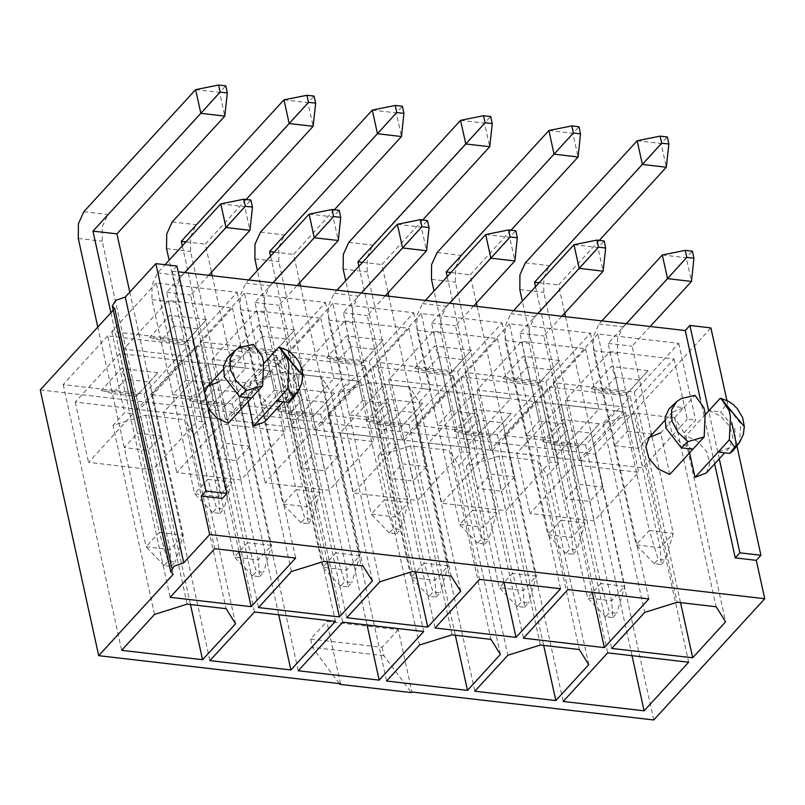 <?xml version="1.0" encoding="UTF-8"?>
<svg xmlns="http://www.w3.org/2000/svg" width="805" height="805" viewBox="0 0 805 805"><rect width="100%" height="100%" fill="white"/><g stroke="black" fill="none" stroke-linecap="round" stroke-linejoin="round"><path stroke-width="0.6" stroke-dasharray="4.03 3.02" d="M107.699 335.937L63.193 384.549L144.135 393.917L188.652 345.305L107.699 335.937L124.594 412.774L113.032 425.392L145.625 415.199L184.516 419.707L226.064 608.681M154.58 614.366L113.032 425.392M63.193 384.549L121.636 650.349M119.764 353.516L75.257 402.128L139.386 409.554L183.892 360.942L119.764 353.516L133.006 413.74L124.594 412.774M188.652 345.305L205.547 422.142L193.985 434.76L184.516 419.707M183.892 360.942L197.134 421.166L205.547 422.142M187.173 604.173L145.625 415.199M161.392 435.948L148.211 450.347L124.242 447.57L137.424 433.171L161.392 435.948L149.519 381.952L136.337 396.352L148.211 450.347M133.006 413.74L88.5 462.352L152.628 469.778L197.134 421.166M256.634 310.71L212.118 359.322L276.246 366.738L320.752 318.136L256.634 310.71L269.866 370.934L261.464 369.958L249.902 382.586L282.485 372.393L321.386 376.891L362.934 565.865M244.569 293.121L200.053 341.733L281.005 351.101L325.512 302.489L244.569 293.121L261.464 369.958M325.512 302.489L342.407 379.326L330.845 391.954L321.386 376.891M320.752 318.136L333.995 378.35L342.407 379.326M324.033 561.367L282.485 372.393M291.45 571.56L249.902 382.586M200.053 341.733L258.496 607.544M274.284 390.365L298.252 393.142L285.071 407.531L261.102 404.754L274.284 390.365L262.41 336.369L286.379 339.147L298.252 393.142M269.866 370.934L225.36 419.546L289.488 426.962L333.995 378.35M412.341 571.58L370.793 382.617L409.685 387.114L451.233 576.088M452.088 634.833L410.54 445.859L449.442 450.367L490.99 639.331M629.47 407.622L673.986 359.01L609.858 351.594L565.341 400.196L629.47 407.622L642.712 467.846L680.285 426.811L674.61 417.775L635.709 413.267L677.257 602.241M674.61 417.775L716.158 606.749M540.397 645.057L498.848 456.083L537.75 460.581L579.298 649.555M669.8 474.427L660.674 432.909L683.787 407.662L672.447 412.11L668.955 421.599L672.155 433.261L681.04 443.505L692.914 449.17M678.796 400.105L672.084 406.294L683.787 407.652L695.007 395.396M705.371 414.565L685.9 435.827L689.623 452.772M735.81 446.302L734.794 428.381L720.727 411.919L709.024 410.57M709.024 410.58L720.898 416.245L729.783 426.489L732.983 438.151L729.491 447.64L718.151 452.088M720.234 398.314L740.711 423.641L739.594 442.368M725.547 405.519L720.727 411.919M263.839 363.468L244.368 384.73L248.091 401.675M294.278 395.205L293.262 377.283L279.194 360.821L267.481 359.473M267.491 359.483L279.365 365.138L288.25 375.392L291.45 387.054L287.959 396.543L276.618 400.991M278.701 347.217L299.168 372.544L298.051 391.27M284.014 354.411L279.194 360.821M228.258 423.319L219.131 381.812L253.474 344.299M251.381 398.073L239.508 392.407L230.622 382.164L227.423 370.491L230.914 361.012L242.255 356.555L230.552 355.196L237.264 349.008M264.825 421.81L268.347 412.331L265.147 400.638L256.231 390.385L244.368 384.73M176.889 266.093L172.26 271.144L222.261 498.526M714.609 463.901L700.38 399.159M172.26 271.144L178.147 271.818M706.357 472.907L709.879 463.428L706.679 451.746L697.764 441.482L685.9 435.827M204.661 392.417L208.243 408.729M181.568 360.71L137.051 409.322L201.18 416.749L245.696 368.137L181.568 360.71L168.326 300.486L123.809 349.098L187.937 356.524L232.454 307.913L168.326 300.486M185.975 380.141L209.944 382.918L196.762 397.308L172.793 394.541L185.975 380.141L174.111 326.156L198.08 328.923L209.944 382.918M206.483 319.635L169.895 315.409L149.78 337.375L186.368 341.612L206.483 319.635L184.898 343.322L196.762 397.308M421.176 313.568L376.67 362.17L457.622 371.538L502.129 322.936L421.176 313.568L479.619 579.369M365.269 365.742L284.316 356.374L239.81 404.985L320.752 414.354L365.269 365.742L423.702 631.553M541.876 386.179L460.933 376.81L416.416 425.422L497.369 434.791L541.876 386.179L558.771 463.016L547.209 475.644L537.75 460.581M630.184 396.402L549.241 387.034L504.725 435.646L585.678 445.014L630.184 396.402L688.627 662.213M40.25 389.922L595.318 454.161L710.936 327.897M113.243 310.197L114.723 308.587M597.793 334.005L553.287 382.617L634.229 391.985L678.746 343.373L597.793 334.005L614.688 410.842L623.1 411.808L578.584 460.42L642.712 467.846M453.567 375.965L372.624 366.597L328.108 415.209L409.061 424.577L453.567 375.965L470.462 452.792L458.9 465.421L449.442 450.367M276.96 355.518L196.007 346.15L151.501 394.762L232.444 404.13L276.96 355.518L335.403 621.329M509.485 323.781L464.978 372.393L545.921 381.761L590.437 333.149L509.485 323.781L567.928 589.592M332.878 303.344L288.361 351.956L369.314 361.324L413.82 312.712L332.878 303.344L349.762 380.181L358.175 381.147L313.668 429.759L377.797 437.185L415.37 396.151L409.685 387.114M156.261 282.907L111.754 331.519L192.697 340.887L237.203 292.275L156.261 282.907L214.704 548.708M294.791 329.859L258.204 325.623L238.089 347.599L274.676 351.825L294.791 329.859L273.207 353.536L285.071 407.531M370.793 382.617L338.211 392.81L349.762 380.181M362.592 400.588L386.561 403.355L373.379 417.755L349.41 414.978L362.592 400.588L350.718 346.593L374.687 349.37L386.561 403.355M383.1 340.082L346.512 335.846L326.397 357.812L362.975 362.049L383.1 340.082L361.505 363.759L373.379 417.755M300.426 369.545L364.554 376.961L409.061 328.349L344.932 320.933L300.426 369.545L313.668 429.759M446.483 391.371L401.977 439.983L466.105 447.409L510.612 398.797L446.483 391.371L433.241 331.147L388.735 379.759L452.863 387.185L497.369 338.573L433.241 331.147M450.901 410.802L474.87 413.579L461.688 427.968L437.719 425.201L450.901 410.802L439.027 356.816L462.996 359.583L474.87 413.579M471.398 350.296L434.821 346.059L414.706 368.036L451.283 372.272L471.398 350.296L449.814 373.983L461.688 427.968M534.792 401.594L490.275 450.206L554.404 457.622L598.92 409.01L534.792 401.594L521.549 341.37L477.043 389.982L541.171 397.398L585.678 348.786L521.549 341.37M539.209 421.025L563.178 423.802L549.996 438.192L526.027 435.414L539.209 421.025L527.335 367.03L551.304 369.807L563.178 423.802M559.706 360.519L523.129 356.283L503.004 378.249L539.592 382.486L559.706 360.519L538.122 384.196L549.996 438.192M157.921 372.665L121.344 368.438L101.229 390.405L137.806 394.641L157.921 372.665L149.519 381.952L125.55 379.185L137.424 433.171M221.315 423.963L176.798 472.575L240.926 479.991L285.443 431.379L221.315 423.963L208.072 363.739L163.566 412.351L227.694 419.777L272.201 371.165L208.072 363.739M249.701 446.171L236.519 460.561L212.55 457.783L225.732 443.394L249.701 446.171L237.827 392.176L224.645 406.565L236.519 460.561M246.229 382.888L209.642 378.652L189.527 400.628L226.114 404.855L246.229 382.888L237.827 392.176L213.858 389.399L225.732 443.394M309.623 434.187L265.107 482.789L329.235 490.215L373.751 441.603L309.623 434.187L296.381 373.963L251.864 422.575L315.993 429.991L360.509 381.379L296.381 373.963M337.999 456.385L324.828 470.784L300.859 468.007L314.031 453.618L337.999 456.385L326.136 402.399L312.954 416.789L324.828 470.784M334.538 393.112L297.951 388.875L277.836 410.842L314.423 415.078L334.538 393.112L326.136 402.399L302.167 399.622L314.031 453.618M410.54 445.859L390.989 451.977L353.415 493.012L417.543 500.438L462.05 451.826L470.462 452.792M426.308 466.608L413.126 480.998L389.157 478.23L402.339 463.831L426.308 466.608L414.434 412.613L401.262 427.012L413.126 480.998M422.846 403.325L386.259 399.099L366.144 421.065L402.731 425.302L422.846 403.325L414.434 412.613L390.465 409.846L402.339 463.831M404.301 440.214L448.818 391.602L384.689 384.176L340.173 432.788L404.301 440.214L417.543 500.438M498.848 456.083L479.297 462.201L441.724 503.236L505.852 510.652L550.358 462.04L558.771 463.016M514.616 476.832L501.435 491.221L477.466 488.444L490.648 474.054L514.616 476.832L502.743 422.836L489.561 437.226L501.435 491.221M511.155 413.549L474.568 409.312L454.453 431.279L491.04 435.515L511.155 413.549L502.743 422.836L478.774 420.059L490.648 474.054M492.61 450.428L537.116 401.826L472.988 394.4L428.481 443.012L492.61 450.428L505.852 510.652M635.709 413.267L603.126 423.46L614.688 410.842M627.508 431.249L651.476 434.016L638.305 448.415L614.336 445.638L627.508 431.249L615.644 377.253L639.613 380.03L651.476 434.016M648.015 370.743L611.428 366.506L591.313 388.473L627.9 392.709L648.015 370.743L626.431 394.42L638.305 448.415M574.539 464.837L530.032 513.449L594.16 520.875L638.667 472.263L574.539 464.837L561.296 404.623L516.79 453.235L580.918 460.651L625.425 412.039L561.296 404.623M602.925 487.045L589.743 501.445L565.774 498.667L578.956 484.278L602.925 487.045L591.051 433.06L577.869 447.449L589.743 501.445M599.453 423.772L562.876 419.536L542.761 441.502L579.338 445.739L599.453 423.772L591.051 433.06L567.082 430.283L578.956 484.278M340.485 683.707L326.79 621.41L398.274 629.681L411.969 691.978M653.761 719.962L595.318 454.161M171.817 568.27L173.166 574.388M726.895 400.498L731.876 423.148M736.313 443.314L736.927 446.141M585.678 445.014L631.985 655.652M580.918 460.651L594.16 520.875M516.79 453.235L530.032 513.449M504.725 435.646L563.168 701.447M549.241 387.034L607.674 652.845M625.425 412.039L638.667 472.263M579.338 445.739L577.869 447.449L553.9 444.672L565.774 498.667M542.761 441.502L553.9 444.672L567.082 430.283L562.876 419.536M719.237 458.85L708.702 410.932M339.338 683.576L312.431 647.391L310.599 639.09L326.79 621.41M310.599 639.09L382.083 647.361L398.274 629.681M382.083 647.361L383.915 655.662L411.395 692.612M383.915 655.662L312.431 647.391M678.746 343.373L695.631 420.21L684.069 432.828L725.617 621.802M673.986 359.01L687.229 419.234L695.631 420.21M609.858 351.594L623.1 411.808M634.229 391.985L680.547 602.623M565.341 400.196L578.584 460.42M553.287 382.617L611.73 648.417M603.126 423.46L644.674 612.434M684.069 432.828L680.285 426.811L687.229 419.234M627.9 392.709L626.431 394.42L602.462 391.643L614.336 445.638M591.313 388.473L602.462 391.643L615.644 377.253L611.428 366.506M497.369 434.791L543.677 645.429M588.757 664.618L547.209 475.644M428.481 443.012L441.724 503.236M416.416 425.422L474.859 691.233M466.266 466.276L477.828 453.648L486.23 454.624L479.297 462.201L466.266 466.276L507.814 655.25M460.933 376.81L477.828 453.648M537.116 401.826L550.358 462.04M472.988 394.4L486.23 454.624M491.04 435.515L489.561 437.226L465.592 434.459L477.466 488.444M454.453 431.279L465.592 434.459L478.774 420.059L474.568 409.312M409.061 424.577L455.368 635.215M500.448 654.395L458.9 465.421M340.173 432.788L353.415 493.012M328.108 415.209L386.551 681.01M377.958 456.053L389.519 443.424L397.932 444.4L390.989 451.977L377.958 456.053L419.506 645.026M372.624 366.597L389.519 443.424M448.818 391.602L462.05 451.826M384.689 384.176L397.932 444.4M402.731 425.302L401.262 427.012L377.293 424.235L389.157 478.23M366.144 421.065L377.293 424.235L390.465 409.846L386.259 399.099M320.752 414.354L367.07 624.992M315.993 429.991L329.235 490.215M251.864 422.575L265.107 482.789M239.81 404.985L298.242 670.796M284.316 356.374L342.759 622.185M360.509 381.379L373.751 441.603M314.423 415.078L312.954 416.789L288.985 414.012L300.859 468.007M277.836 410.842L288.985 414.012L302.167 399.622L297.951 388.875M232.444 404.13L278.761 614.779M227.694 419.777L240.926 479.991M163.566 412.351L176.798 472.575M151.501 394.762L209.944 660.573M196.007 346.15L254.45 611.961M272.201 371.165L285.443 431.379M226.114 404.855L224.645 406.565L200.676 403.798L212.55 457.783M189.527 400.628L200.676 403.798L213.858 389.399L209.642 378.652M144.135 393.917L190.453 604.555M235.533 623.734L193.985 434.76M139.386 409.554L152.628 469.778M75.257 402.128L88.5 462.352M137.806 394.641L136.337 396.352L112.368 393.575L124.242 447.57M101.229 390.405L112.368 393.575L125.55 379.185L121.344 368.438M585.678 348.786L598.92 409.01M590.437 333.149L648.88 598.96M545.921 381.761L592.239 592.4M541.171 397.398L554.404 457.622M477.043 389.982L490.275 450.206M464.978 372.393L523.421 638.204M539.592 382.486L538.122 384.196L514.154 381.429L526.027 435.414M503.004 378.249L514.154 381.429L527.335 367.03L523.129 356.283M497.369 338.573L510.612 398.797M502.129 322.936L560.572 588.737M457.622 371.538L503.93 582.186M452.863 387.185L466.105 447.409M388.735 379.759L401.977 439.983M376.67 362.17L435.113 627.981M451.283 372.272L449.814 373.983L425.845 371.206L437.719 425.201M414.706 368.036L425.845 371.206L439.027 356.816L434.821 346.059M413.82 312.712L430.715 389.55L419.153 402.178L415.37 396.151L422.303 388.574L430.715 389.55M409.061 328.349L422.303 388.574M344.932 320.933L358.175 381.147M369.314 361.324L415.622 571.963M460.702 591.142L419.153 402.178M364.554 376.961L377.797 437.185M288.361 351.956L346.804 617.757M379.759 581.774L338.211 392.81M362.975 362.049L361.505 363.759L337.537 360.982L349.41 414.978M326.397 357.812L337.537 360.982L350.718 346.593L346.512 335.846M281.005 351.101L327.313 561.749M372.393 580.928L330.845 391.954M276.246 366.738L289.488 426.962M212.118 359.322L225.36 419.546M274.676 351.825L273.207 353.536L249.238 350.769L261.102 404.754M238.089 347.599L249.238 350.769L262.41 336.369L258.204 325.623M232.454 307.913L245.696 368.137M237.203 292.275L295.646 558.076M192.697 340.887L239.015 551.526M187.937 356.524L201.18 416.749M123.809 349.098L137.051 409.322M111.754 331.519L170.187 597.32M186.368 341.612L184.898 343.322L160.93 340.545L172.793 394.541M149.78 337.375L160.93 340.545L174.111 326.156L169.895 315.409M661.358 564.496L665.292 560.2L658.148 559.374L654.213 563.661L661.358 564.496L660.12 547.672L617.435 353.506L617.566 338.804L623.03 326.8L686.273 257.731L691.475 281.408M626.26 323.68L608.198 343.403L649.333 530.505L673.302 533.282L660.12 547.672L636.151 544.904L593.466 350.739L593.597 336.027L599.061 324.023L601.949 320.873M662.304 254.954L686.273 257.731L692.401 251.18M650.229 326.458L632.167 346.18L673.302 533.282L665.292 560.2M608.198 343.403L632.167 346.18M654.213 563.661L636.151 544.904L649.333 530.505L658.148 559.374M612.806 617.526L616.731 613.229L609.586 612.404L605.652 616.7L612.806 617.526L611.569 600.701L543.767 292.326L543.888 277.624L549.362 265.61L661.157 143.521L666.369 167.188M535.526 286.751L600.782 583.534L624.75 586.312L611.569 600.701L587.6 597.934L522.344 301.14M637.188 140.744L661.157 143.521L667.295 136.961M599.323 240.403L558.499 284.99L564.697 313.195M539.179 282.756L558.499 284.99M565.462 316.647L624.75 586.312L616.731 613.229M605.652 616.7L587.6 597.934L600.782 583.534L609.586 612.404M573.059 554.273L576.984 549.976L569.839 549.151L565.905 553.448L573.059 554.273L571.822 537.458L529.127 343.292L529.257 328.581L534.721 316.576L597.964 247.507L603.166 271.184M537.951 313.467L519.889 333.179L561.025 520.282L584.994 523.059L571.822 537.458L547.853 534.681L505.158 340.515L505.288 325.814L510.752 313.799L513.64 310.65M573.995 244.74L597.964 247.507L604.102 240.957M561.92 316.234L543.858 335.957L584.994 523.059L576.984 549.976M519.889 333.179L543.858 335.957M565.905 553.448L547.853 534.681L561.025 520.282L569.839 549.151M524.498 607.302L528.432 603.005L521.278 602.18L517.353 606.477L524.498 607.302L523.26 590.488L455.459 282.102L455.59 267.401L461.054 255.396L572.848 133.298L578.06 156.975M447.218 276.528L512.473 573.321L536.442 576.088L523.26 590.488L499.291 587.71L434.036 290.927M548.879 130.521L572.848 133.298L578.986 126.737M511.024 230.18L470.19 274.777L476.389 302.982M450.881 272.533L470.19 274.777M477.154 306.423L536.442 576.088L528.432 603.005M517.353 606.477L499.291 587.71L512.473 573.321L521.278 602.18M484.751 544.049L488.675 539.763L481.531 538.937L477.596 543.224L484.751 544.049L483.513 527.235L440.818 333.069L440.949 318.367L446.413 306.353L509.656 237.294L514.858 260.961M449.643 303.244L431.581 322.966L472.726 510.068L496.695 512.845L483.513 527.235L459.544 524.458L416.849 330.292L416.98 315.59L422.444 303.586L425.332 300.426M485.687 234.517L509.656 237.294L515.794 230.733M473.612 306.021L455.55 325.733L496.695 512.845L488.675 539.763M431.581 322.966L455.55 325.733M477.596 543.224L459.544 524.458L472.726 510.068L481.531 538.937M436.189 597.079L440.124 592.792L432.969 591.967L429.045 596.253L436.189 597.079L434.952 580.264L367.15 271.889L367.281 257.177L372.745 245.173L484.55 123.074L489.752 146.752M358.909 266.314L424.165 563.098L448.133 565.875L434.952 580.264L410.983 577.487L345.727 280.704M460.581 120.307L484.55 123.074L490.678 116.524M422.716 219.966L381.882 264.553L388.091 292.758M362.572 262.319L381.882 264.553M388.845 296.21L448.133 565.875L440.124 592.792M429.045 596.253L410.983 577.487L424.165 563.098L432.969 591.967M396.442 533.836L400.367 529.539L393.222 528.714L389.288 533.011L396.442 533.836L395.205 517.011L352.52 322.855L352.64 308.144L358.114 296.139L421.347 227.07L426.559 250.747M361.334 293.02L343.282 312.743L384.418 499.845L408.387 502.622L395.205 517.011L371.236 514.244L328.541 320.078L328.671 305.367L334.145 293.362L337.033 290.213M397.378 224.293L421.347 227.07L427.485 220.52M385.303 295.797L367.251 315.52L408.387 502.622L400.367 529.539M343.282 312.743L367.251 315.52M389.288 533.011L371.236 514.244L384.418 499.845L393.222 528.714M347.881 586.865L351.815 582.568L344.671 581.743L340.736 586.04L347.881 586.865L346.643 570.041L278.842 261.665L278.973 246.964L284.447 234.949L396.241 112.861L401.443 136.528M270.601 256.091L335.856 552.874L359.825 555.651L346.643 570.041L322.674 567.273L257.429 270.48M372.272 110.084L396.241 112.861L402.369 106.3M334.407 209.743L293.573 254.33L299.782 282.535M274.264 252.096L293.573 254.33M300.537 285.986L359.825 555.651L351.815 582.568M340.736 586.04L322.674 567.273L335.856 552.874L344.671 581.743M308.134 523.612L312.068 519.326L304.914 518.49L300.99 522.787L308.134 523.612L306.896 506.798L264.211 312.632L264.332 297.92L269.806 285.916L333.049 216.847L338.251 240.524M273.026 282.807L254.974 302.519L296.109 489.631L320.078 492.398L306.896 506.798L282.927 504.021L240.242 309.855L240.363 295.153L245.837 283.139L248.725 279.989M309.08 214.08L333.049 216.847L339.177 210.296M296.995 285.574L278.943 305.296L320.078 492.398L312.068 519.326M254.974 302.519L278.943 305.296M300.99 522.787L282.927 504.021L296.109 489.631L304.914 518.49M259.572 576.642L263.507 572.355L256.362 571.52L252.428 575.817L259.572 576.642L258.345 559.827L190.544 251.442L190.664 236.74L196.138 224.736L307.933 102.638L313.135 126.315M182.302 245.867L247.548 542.661L271.516 545.428L258.345 559.827L234.376 557.05L169.12 260.267M283.964 99.86L307.933 102.638L314.071 96.087M246.099 199.519L205.275 244.116L211.474 272.321M185.955 241.882L205.275 244.116M212.228 275.763L271.516 545.428L263.507 572.355M252.428 575.817L234.376 557.05L247.548 542.661L256.362 571.52M219.825 513.399L223.76 509.102L216.605 508.277L212.681 512.564L219.825 513.399L218.588 496.574L175.903 302.408L176.023 287.707L181.497 275.692L244.74 206.633L249.942 230.3M184.717 272.583L166.665 292.306L207.801 479.408L231.77 482.185L218.588 496.574L194.619 493.797L151.934 299.641L152.054 284.93L157.528 272.925L165.045 264.724M220.771 203.856L244.74 206.633L250.868 200.073M208.686 275.36L190.634 295.073L231.77 482.185L223.76 509.102M166.665 292.306L190.634 295.073M212.681 512.564L194.619 493.797L207.801 479.408L216.605 508.277M171.274 566.428L175.198 562.132L168.054 561.306L164.119 565.593L171.274 566.428L170.036 549.604L102.235 241.228L102.356 226.517L107.83 214.512L219.624 92.414L224.826 116.091M110.939 312.722L159.249 532.437L183.218 535.214L170.036 549.604L146.067 546.826L97.757 327.112M195.655 89.647L219.624 92.414L225.762 85.863M129.776 292.155L183.218 535.214L175.198 562.132M164.119 565.593L146.067 546.826L159.249 532.437L168.054 561.306M593.466 350.739L617.435 353.506M599.061 324.023L623.03 326.8M519.799 289.548L543.767 292.326M525.393 262.843L549.362 265.61M505.158 340.515L529.127 343.292M510.752 313.799L534.721 316.576M431.49 279.335L455.459 282.102M437.085 252.619L461.054 255.396M416.849 330.292L440.818 333.069M422.444 303.586L446.413 306.353M343.182 269.112L367.15 271.889M348.776 242.396L372.745 245.173M328.541 320.078L352.52 322.855M334.145 293.362L358.114 296.139M254.873 258.888L278.842 261.665M260.478 232.182L284.447 234.949M240.242 309.855L264.211 312.632M245.837 283.139L269.806 285.916M166.575 248.675L190.544 251.442M172.169 221.959L196.138 224.736M151.934 299.641L175.903 302.408M157.528 272.925L181.497 275.692M78.266 238.451L102.235 241.228M83.861 211.735L107.83 214.512M287.949 396.553L283.179 401.765M729.481 447.661L724.711 452.863M672.457 412.09L664.699 420.572M230.924 360.992L223.166 369.475"/><path stroke-width="1.21" d="M121.636 650.349L154.58 614.366L187.173 604.173L226.064 608.681L235.533 623.734L202.578 659.718L121.636 650.349M324.033 561.367L362.934 565.865L372.393 580.928L339.448 616.912L258.496 607.544L291.45 571.56L324.033 561.367M412.341 571.58L451.233 576.088L460.702 591.142L427.757 627.125L346.804 617.757L379.759 581.774L412.341 571.58M452.088 634.833L490.99 639.331L500.448 654.395L467.504 690.378L386.551 681.01L419.506 645.026L452.088 634.833M677.257 602.241L716.158 606.749L725.617 621.802L692.672 657.786L611.73 648.417L644.674 612.434L677.257 602.241M540.397 645.057L579.298 649.555L588.757 664.618L555.812 700.602L474.859 691.233L507.814 655.25L540.397 645.057M660.674 432.909L649.333 437.346L645.821 446.825L649.011 458.518L657.927 468.772L669.8 474.427L704.134 436.934L705.2 413.73L703.882 407.743L705.2 413.73M681.221 398.535L676.804 401.514L681.231 398.545L695.007 395.396L703.882 407.743M692.924 449.18L681.211 447.822L665.886 428.099L664.99 417.332L669.076 408.829L672.084 406.294M681.211 447.822L687.933 441.633L677.88 432.325L671.913 420.935L671.622 409.936L676.774 401.544M687.933 441.633L704.134 436.934M730.427 416.658L729.109 410.661L730.427 416.658L729.37 439.852L695.027 477.345L706.357 472.907L724.711 452.863M729.109 410.661L721.038 398.475L720.234 398.314L705.371 414.565M689.623 452.772L695.027 477.345M718.151 452.098L729.853 453.457L732.862 450.911L735.81 446.302M739.594 442.368L734.673 447.047L729.853 453.457M729.37 439.852L734.673 447.047M288.894 365.55L287.576 359.563L288.894 365.55L287.838 388.755L253.495 426.248L264.825 421.81L283.179 401.765M287.576 359.563L279.496 347.378L278.701 347.217L263.839 363.468M248.091 401.675L253.495 426.248M276.618 401.001L288.321 402.359L291.329 399.813L294.278 395.205M298.051 391.27L293.141 395.949L288.321 402.359M287.838 388.755L293.141 395.949M230.552 355.196L227.543 357.732L223.458 366.235L224.354 377.002L239.679 396.724L251.391 398.083L262.601 385.826L263.668 362.632L262.35 356.645L263.668 362.632M251.381 398.073L228.258 423.319L217.028 418.147L208.243 408.729M239.689 347.438L235.271 350.417L239.689 347.448L253.474 344.299L262.35 356.645M239.679 396.724L246.4 390.536L236.348 381.228L230.381 369.837L230.079 358.839L235.231 350.447M246.4 390.536L262.601 385.826M171.817 568.27L114.723 308.587L112.297 305.91L115.678 300.406L125.318 297.015L155.858 263.658L176.889 266.093L226.879 493.485L222.261 498.526L201.23 496.101L209.682 534.52L764.75 598.749L653.761 719.962L411.969 691.978L411.395 692.612L339.901 684.341L340.485 683.707L98.693 655.723L40.25 389.922L113.243 310.197M736.927 446.141L760.926 555.289L756.308 560.34L764.75 598.749M756.308 560.34L735.277 557.905L714.609 463.901M700.38 399.159L685.286 330.513L178.147 271.818M219.131 381.812L207.801 386.249L204.661 392.417M708.702 410.932L689.905 325.462L685.286 330.513M689.905 325.462L710.936 327.897L726.895 400.498M435.113 627.981L479.619 579.369L560.572 588.737L516.055 637.349L435.113 627.981M342.759 622.185L423.702 631.553L379.195 680.165L298.242 670.796L342.759 622.185M607.674 652.845L688.627 662.213L644.111 710.815L563.168 701.447L607.674 652.845M209.682 534.52L183.761 562.816L174.111 566.207L170.741 571.711L173.166 574.388L98.693 655.723M254.45 611.961L335.403 621.329L290.887 669.941L209.944 660.573L254.45 611.961M523.421 638.204L567.928 589.592L648.88 598.96L604.364 647.572L523.421 638.204M170.187 597.32L214.704 548.708L295.646 558.076L251.14 606.688L170.187 597.32M125.318 297.015L183.761 562.816M226.879 493.485L205.859 491.05L201.23 496.101M205.859 491.05L155.858 263.658M731.876 423.148L736.313 443.314M631.985 655.652L644.111 710.815M760.926 555.289L739.906 552.854L735.277 557.905M739.906 552.854L719.237 458.85M339.901 684.341L339.338 683.576M680.547 602.623L692.672 657.786M543.677 645.429L555.812 700.602M455.368 635.215L467.504 690.378M367.07 624.992L379.195 680.165M278.761 614.779L290.887 669.941M190.453 604.555L202.578 659.718M592.239 592.4L604.364 647.572M503.93 582.186L516.055 637.349M415.622 571.963L427.757 627.125M327.313 561.749L339.448 616.912M239.015 551.526L251.14 606.688M601.949 320.873L662.304 254.954L685.256 250.345L686.806 257.409L693.96 258.234L692.401 251.18L685.256 250.345M693.96 258.234L691.475 281.408L650.229 326.458M691.475 281.408L667.506 278.631L626.26 323.68M686.806 257.409L667.506 278.631L662.304 254.954M522.344 301.14L519.799 289.548L519.919 274.847L525.393 262.843L637.188 140.744L660.14 136.136L661.7 143.199L668.844 144.025L667.295 136.961L660.14 136.136M668.844 144.025L666.369 167.188L599.323 240.403M666.369 167.188L642.4 164.421L534.53 282.223L539.179 282.756M534.53 282.223L535.526 286.751M564.697 313.195L565.462 316.647M661.7 143.199L642.4 164.421L637.188 140.744M513.64 310.65L573.995 244.74L596.948 240.132L598.497 247.185L605.652 248.02L604.102 240.957L596.948 240.132M605.652 248.02L603.166 271.184L561.92 316.234M603.166 271.184L579.198 268.407L537.951 313.467M598.497 247.185L579.198 268.407L573.995 244.74M434.036 290.927L431.49 279.335L431.621 264.624L437.085 252.619L548.879 130.521L571.842 125.912L573.391 132.976L580.536 133.801L578.986 126.737L571.842 125.912M580.536 133.801L578.06 156.975L511.024 230.18M578.06 156.975L554.092 154.198L446.222 271.999L450.881 272.533M446.222 271.999L447.218 276.528M476.389 302.982L477.154 306.423M573.391 132.976L554.092 154.198L548.879 130.521M425.332 300.426L485.687 234.517L508.639 229.908L510.199 236.972L517.343 237.797L515.794 230.733L508.639 229.908M517.343 237.797L514.858 260.961L473.612 306.021M514.858 260.961L490.889 258.194L449.643 303.244M510.199 236.972L490.889 258.194L485.687 234.517M345.727 280.704L343.182 269.112L343.312 254.41L348.776 242.396L460.581 120.307L483.533 115.699L485.083 122.752L492.227 123.578L490.678 116.524L483.533 115.699M492.227 123.578L489.752 146.752L422.716 219.966M489.752 146.752L465.783 143.974L357.913 261.776L362.572 262.319M357.913 261.776L358.909 266.314M388.091 292.758L388.845 296.21M485.083 122.752L465.783 143.974L460.581 120.307M337.033 290.213L397.378 224.293L420.331 219.685L421.89 226.748L429.035 227.574L427.485 220.52L420.331 219.685M429.035 227.574L426.559 250.747L385.303 295.797M426.559 250.747L402.591 247.97L361.334 293.02M421.89 226.748L402.591 247.97L397.378 224.293M257.429 270.48L254.873 258.888L255.004 244.187L260.478 232.182L372.272 110.084L395.225 105.475L396.774 112.539L403.929 113.364L402.369 106.3L395.225 105.475M403.929 113.364L401.443 136.528L334.407 209.743M401.443 136.528L377.475 133.761L269.605 251.563L274.264 252.096M269.605 251.563L270.601 256.091M299.782 282.535L300.537 285.986M396.774 112.539L377.475 133.761L372.272 110.084M248.725 279.989L309.08 214.08L332.032 209.471L333.582 216.525L340.726 217.36L339.177 210.296L332.032 209.471M340.726 217.36L338.251 240.524L296.995 285.574M338.251 240.524L314.282 237.747L273.026 282.807M333.582 216.525L314.282 237.747L309.08 214.08M169.12 260.267L166.575 248.675L166.695 233.963L172.169 221.959L283.964 99.86L306.916 95.252L308.466 102.316L315.62 103.141L314.071 96.087L306.916 95.252M315.62 103.141L313.135 126.315L246.099 199.519M313.135 126.315L289.166 123.537L181.306 241.339L185.955 241.882M181.306 241.339L182.302 245.867M211.474 272.321L212.228 275.763M308.466 102.316L289.166 123.537L283.964 99.86M165.045 264.724L220.771 203.856L243.724 199.248L245.273 206.311L252.428 207.137L250.868 200.073L243.724 199.248M252.428 207.137L249.942 230.3L208.686 275.36M249.942 230.3L225.974 227.533L184.717 272.583M245.273 206.311L225.974 227.533L220.771 203.856M97.757 327.112L78.266 238.451L78.387 223.75L83.861 211.735L195.655 89.647L218.608 85.038L220.168 92.092L227.312 92.927L225.762 85.863L218.608 85.038M227.312 92.927L224.826 116.091L116.967 233.893L129.776 292.155M224.826 116.091L200.858 113.314L92.998 231.116L116.967 233.893M92.998 231.116L110.939 312.722M220.168 92.092L200.858 113.314L195.655 89.647M669.066 408.799L676.753 401.504M739.513 442.589L732.882 450.951M721.461 398.616L728.374 401.262L733.003 404.362L737.41 408.688L742.653 417.594L744.353 426.449L743.297 434.509L739.624 442.388L743.317 434.448L744.353 426.69L721.028 398.495M297.981 391.492L291.34 399.854M279.929 347.508L286.842 350.155L291.46 353.254L295.858 357.581L299.058 362.119L302.117 369.797L302.821 375.522L301.714 383.572L298.092 391.29L301.784 383.341L302.821 375.593L279.496 347.398M227.533 357.692L235.221 350.396M112.297 305.91L170.741 571.711M664.699 420.572L649.333 437.346M223.166 369.475L207.801 386.249"/></g></svg>
